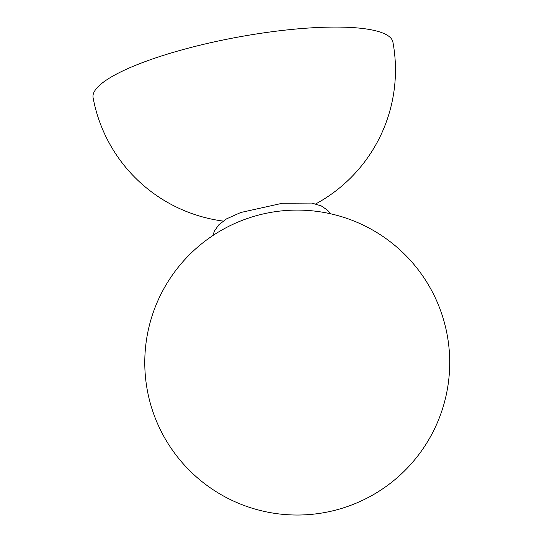 <?xml version="1.0" encoding="UTF-8"?>
<svg xmlns="http://www.w3.org/2000/svg" width="542" height="542" viewBox="0 0 542 542"><rect width="100%" height="100%" fill="white"/><g stroke="black" fill="none" stroke-linecap="round" stroke-linejoin="round"><path stroke-width="0.81" d="M315.735 203.921A152.465 152.465 0 0 0 392.916 42.134A152.465 33.184 169.5 0 0 305.735 28.231A152.465 33.184 169.5 0 0 150.107 59.816A152.465 33.184 169.5 0 0 93.088 97.702A152.465 152.465 0 0 0 223.121 221.082M212.837 235.587L214.415 231.055L218.69 224.916L226.468 218.907L240.723 212.511L282.47 203.23L311.833 203.081L321.25 205.906L327.443 210.106L330.539 213.772M147.329 390.342A152.465 152.465 0 0 0 396.263 478.498A152.465 152.465 0 0 0 348.133 218.839A152.465 152.465 0 0 0 147.329 390.342"/></g></svg>
